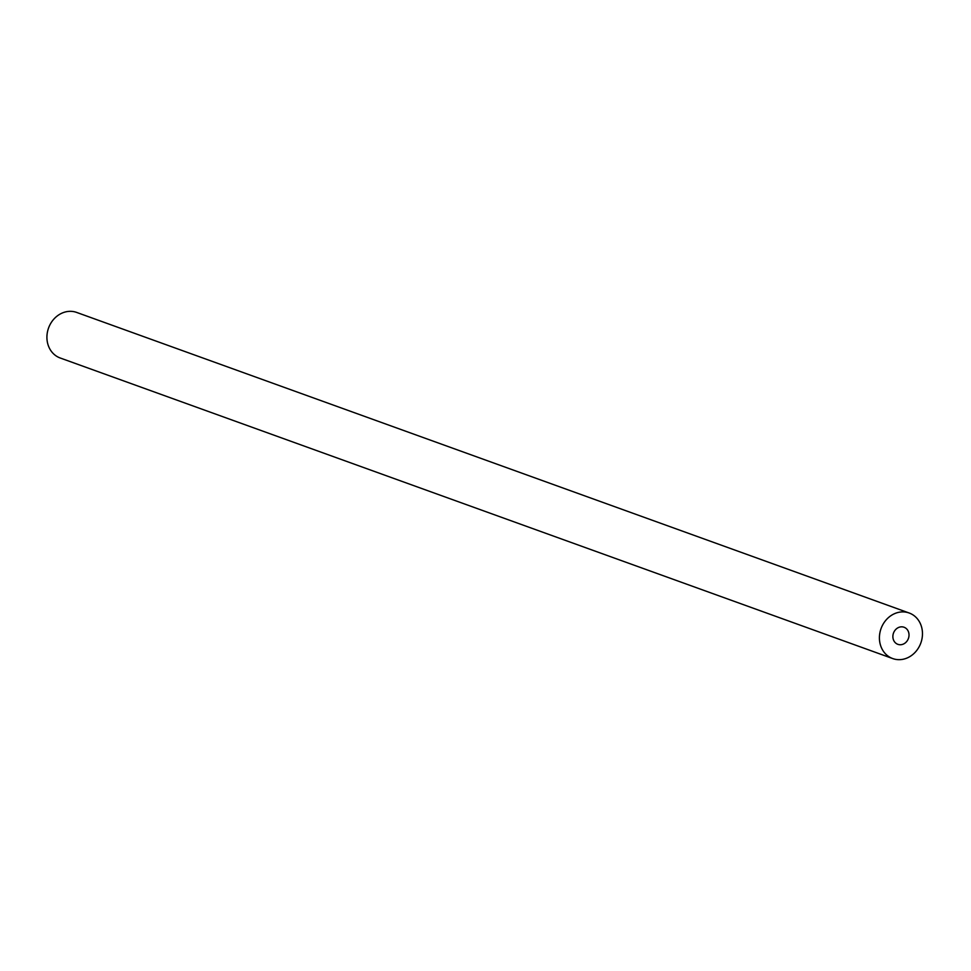 <?xml version="1.0" encoding="UTF-8"?>
<svg xmlns="http://www.w3.org/2000/svg" width="971" height="971" viewBox="0 0 971 971"><rect width="100%" height="100%" fill="white"/><g stroke="black" fill="none" stroke-linecap="round" stroke-linejoin="round"><path stroke-width="1.46" d="M909.014 635.422A9.079 7.926 109.9 0 0 904.037 627.242A9.079 7.926 109.9 0 0 893.49 633.092A9.079 7.926 109.9 0 0 897.859 644.331A9.079 7.926 109.9 0 0 909.014 635.422M922.45 634.828A24.214 21.144 109.9 0 0 909.172 613.004A24.214 21.144 109.9 0 0 881.049 628.601A24.214 21.144 109.9 0 0 892.725 658.569A24.214 21.144 109.9 0 0 922.45 634.828M909.172 613.004L76.673 312.431A24.214 21.144 109.9 0 0 48.55 328.04A24.214 21.144 109.9 0 0 60.214 357.996L892.725 658.569"/></g></svg>
